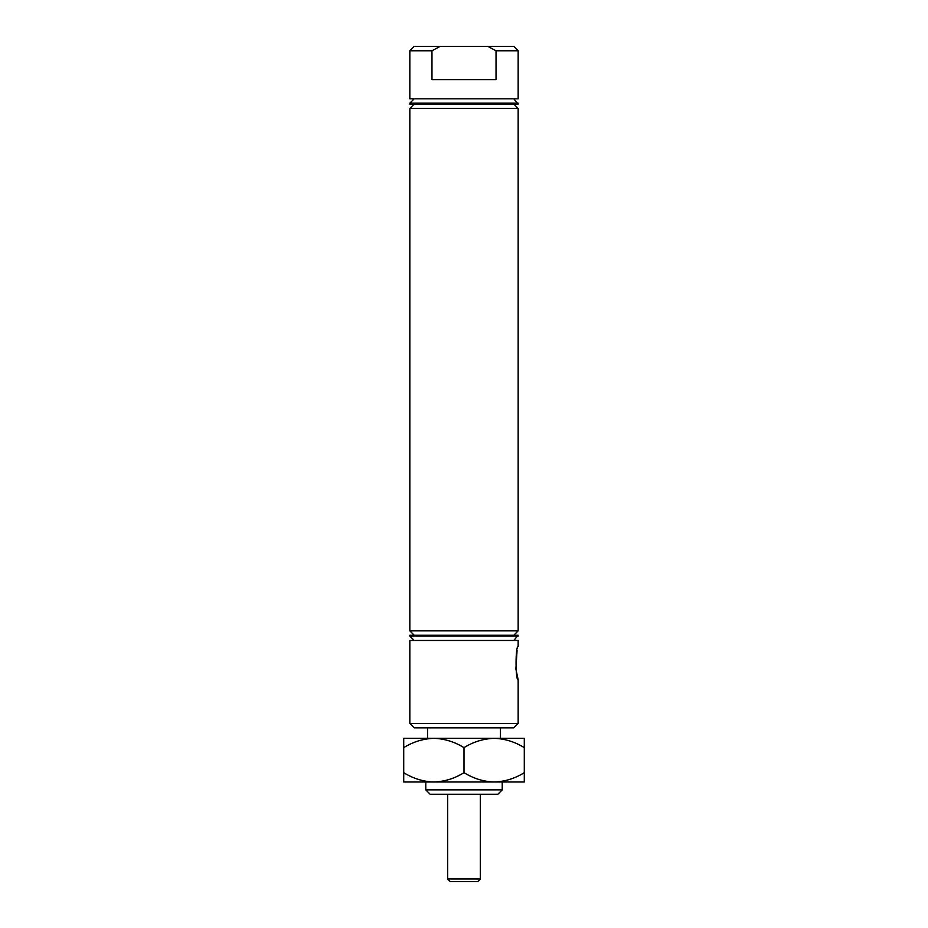 <?xml version="1.0" encoding="UTF-8"?>
<svg xmlns="http://www.w3.org/2000/svg" width="928" height="928" viewBox="0 0 928 928"><rect width="100%" height="100%" fill="white"/><g stroke="black" fill="none" stroke-linecap="round" stroke-linejoin="round"><path stroke-width="1.39" d="M518.16 723.469L513.799 727.842L414.201 727.842L409.84 723.469L518.16 723.469L518.16 679.795L515.887 669.042L517.058 650.69M502.222 789.867L497.849 794.24L430.151 794.24L425.778 789.867L502.222 789.867L502.222 782.002L506.595 782.002L494.137 782.002C483.558 781.654 473.512 778.546 464 772.676C454.616 778.511 444.57 781.62 433.863 782.002C423.272 781.654 413.227 778.546 403.715 772.676L403.715 747.643C413.099 741.82 423.145 738.711 433.863 738.328C444.442 738.676 454.488 741.785 464 747.643C473.384 741.82 483.43 738.711 494.137 738.328C504.728 738.676 514.773 741.785 524.285 747.643L524.285 738.328L403.715 738.328L403.715 747.643M518.16 103.182L409.84 103.182L409.84 104.064L518.16 104.064L513.799 98.82M518.16 108.425L409.84 108.425L409.84 630.866L518.16 630.866L518.16 108.425L513.799 104.064M518.16 636.109L409.84 636.109L409.84 635.239L518.16 635.239L513.799 640.471M409.84 723.469L409.84 640.471L518.16 640.471L518.16 646.596C515.353 645.563 515.353 680.827 518.16 679.795M518.16 50.773L518.16 98.82L409.84 98.82L409.84 50.773L431.972 50.773L440.092 46.4L513.799 46.4L518.16 50.773L496.028 50.773L496.028 79.599L431.972 79.599L431.972 50.773M409.84 50.773L414.201 46.4L440.092 46.4M487.908 46.4L496.028 50.773M477.711 881.6L450.289 881.6L447.667 878.978L480.333 878.978L477.711 881.6M433.863 738.328L425.778 738.328M502.222 738.328L494.137 738.328M425.778 789.867L425.778 782.002L421.405 782.002L433.863 782.002L403.715 782.002L403.715 772.676M464 772.676L464 747.643M524.285 772.676C514.901 778.511 504.855 781.62 494.137 782.002L524.285 782.002L524.285 747.643M494.137 782.002L433.863 782.002M513.799 635.239L518.16 630.866M500.47 727.842L500.47 738.328M414.201 640.471L409.84 636.109M427.53 727.842L427.53 738.328M414.201 635.239L409.84 630.866M414.201 104.064L409.84 108.425M414.201 98.82L409.84 103.182M480.333 794.24L480.333 878.978M447.667 794.24L447.667 878.978"/></g></svg>
